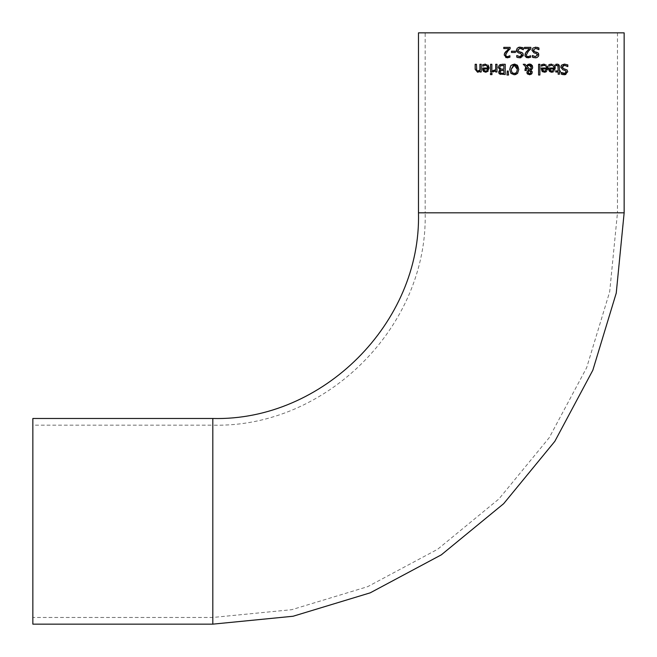 <?xml version="1.0" encoding="UTF-8"?>
<svg xmlns="http://www.w3.org/2000/svg" width="657" height="657" viewBox="0 0 657 657"><rect width="100%" height="100%" fill="white"/><g stroke="black" fill="none" stroke-linecap="round" stroke-linejoin="round"><path stroke-width="0.49" stroke-dasharray="3.29 2.46" d="M505.644 51.731L508.83 48.544L503.779 48.544L503.779 47.353L510.119 47.353L509.701 49.209M505.8 57.586L504.206 55.024L504.346 53.907M508.83 56.33L509.906 55.763L509.906 57.233M508.822 50.055L505.603 54.95L506.112 56.239L507.376 56.658M553.022 64.345L550.188 64.271M548.891 66.176L548.817 64.756M548.677 68.714L548.677 68.008L554.015 68.008L553.342 65.955L551.469 65.24M551.765 72.213L549.153 70.849M555.231 66.965L555.034 69.946M554.993 70.036L554.262 71.186M554.237 71.211L553.383 71.851M553.416 64.501L554.336 65.158M554.015 69.001L549.942 69.001M551.839 71.145L552.677 71.013M567.812 64.895L567.812 66.612L566.966 66.029M563.525 65.404L562.967 65.651M562.712 65.856L562.351 66.398M562.326 66.472L563.517 68.574L567.073 69.946M562.827 68.254L563.353 68.517M567.738 71.81L565.858 74.463M561.76 65.035L564.437 64.099M560.823 67.211L561.103 65.955M565.973 70.915L562.868 69.806M565.077 73.444L566.006 72.853M561.226 74.085L561.226 72.451L562.006 72.943M564.133 74.75L562.926 74.635M543.873 64.107L542.715 64.279M541.45 66.176L541.376 64.756M545.072 65.413L544.111 65.24M541.228 68.714L541.228 68.008L546.575 68.008M544.661 72.204L541.713 70.849M547.733 69.47L546.509 71.482M544.004 64.107L545.926 64.476L547.552 66.185M547.831 67.211L547.889 68.098M546.139 70.299L546.575 69.001L542.501 69.001M544.398 71.145L545.236 71.013M557.965 65.749L555.756 65.511L555.756 64.345L558.171 64.296M559.444 66.357L559.452 70.923L560.322 70.923L560.322 71.999L559.452 71.999L559.452 74.216L558.146 74.216L558.146 71.999L555.756 71.999L555.756 70.923L558.146 70.923L558.146 67.211M538.592 75.021L538.592 64.279L539.89 64.279L539.89 75.021L538.592 75.021M525.699 66.825L523.235 64.279L525 64.279M526.405 65.757L527.571 64.624M529.197 64.074L529.714 64.066M532.556 65.996L532.572 68.156M532.129 69.001L531.521 69.626M530.84 70.11L531.866 71.079M532.227 72.401L532.022 73.313M529.829 74.767L528.285 74.57M526.323 70.562L524.976 70.562L524.976 69.897M526.347 68.821L526.323 70.406M528.819 70.11L526.454 67.589M526.906 72.87L527.908 70.603M527.924 74.389L527.464 74.027M530.183 69.617L530.897 68.895M531.308 67.696L531.258 66.842M531.135 66.456L530.725 65.815M528.532 65.257L528.113 65.396M529.871 70.808L528.499 71.416L528.253 72.516M530.872 72.467L530.61 71.531M515.449 74.652L514.267 74.783M518.406 66.907L518.808 69.42L517.576 73.387M517.585 65.462L518.357 66.768M515.063 64.123L516.911 64.854M510.949 65.462L511.36 65.051M511.672 64.813L513.166 64.181M513.528 64.115L514.267 64.066M509.717 69.42L510.029 67.162M510.037 67.154L510.735 65.725M511.138 69.42L511.984 72.533M514.259 65.248L513.462 65.339M516.443 66.217L515.876 65.708M516.542 72.533L517.133 71.326M517.141 71.301L517.379 69.42M498.819 65.643L499.32 65.117M500.568 64.476L505.233 64.279L505.233 74.561L499.805 74.151M500.182 70.044L498.261 67.441M502.318 69.248L503.862 69.248L503.862 65.445L502.753 65.445M499.681 67.384L499.796 68.197M502.129 65.462L501.546 65.503M501.192 65.56L500.675 65.733M502.556 73.395L503.862 73.395L503.862 70.389L502.318 70.389M500.166 72.056L500.691 73.132L500.166 72.056M507.294 71.022L508.231 71.022L508.534 75.021L506.999 75.021M490.574 71.999L490.574 64.279L491.871 64.279L491.871 71.999L490.574 71.999M493.432 71.999L492.906 71.958L492.906 70.603L493.67 70.669M494.204 70.603L495.698 69.757L495.698 64.279L496.996 64.279L496.996 71.999L495.698 71.999L495.698 70.849M483.749 65.585L482.681 66.176L482.681 64.756L485.318 64.107L488.135 65.1M489.202 68.098L488.118 71.202M485.835 72.213L483.396 71.358L482.755 70.274M482.55 69.034L482.542 68.008L487.88 68.008M485.704 71.145L486.541 71.013M487.847 69.289L483.807 69.001M490.483 74.635L490.483 73.28L491.953 73.28L491.953 74.635L490.483 74.635M477.926 70.981L479.922 70.044L479.922 64.279L481.22 64.279L481.22 71.999L479.922 71.999L479.922 71.137L477.582 72.213L475.167 69.289L475.167 64.279L476.465 64.279L476.465 68.681M476.539 69.864L476.933 70.685M532.884 48.101L535.562 47.164M533.993 52.872L531.948 50.285M536.81 53.726L536.096 53.414M532.786 57.348L532.449 55.517M535.882 57.791L533.763 57.644M538.699 55.837L538.461 56.313M538.198 56.666L536.818 57.594M538.198 53.02L538.691 53.817M534.814 51.689L535.512 51.87M535.537 51.87L536.498 52.108M533.969 51.336L534.478 51.591M537.59 48.823L535.669 48.347L533.377 50.063M538.937 47.969L538.839 49.686M535.767 47.173L537.303 47.353M528.31 49.718L529.558 48.544L524.508 48.544L524.508 47.353L530.848 47.353L530.848 48.807M525.469 52.971L526.076 52.075M524.935 55.024L525.074 53.907M528.368 51.287L526.331 54.95M526.84 56.239L528.097 56.658L530.634 55.763L530.634 57.233M516.887 48.577L518.422 47.403M516.369 50.622L516.418 49.669M518.398 52.872L516.845 51.895M521.223 53.734L520.508 53.414M519.72 56.633L521.592 55.845M521.748 55.574L521.847 55.016M517.724 57.529L516.755 57.151L516.854 55.517M519.728 57.816L518.192 57.652M522.57 56.707L520.902 57.693M520.295 57.791L519.818 57.816M523.103 53.817L523.276 54.876M521.872 52.47L522.578 52.987M520.073 48.347L517.782 50.063L518.291 51.271M518.373 51.336L519.046 51.64M517.897 49.439L517.782 50.063M521.724 48.7L521.231 48.528M523.35 47.969L523.251 49.686M520.188 47.173L521.872 47.403M511.491 52.478L511.491 51.221L515.384 51.221L515.384 52.478L511.491 52.478M418.484 32.85L624.15 32.85M425.161 32.85L617.465 32.85L425.161 32.85L425.161 212.811L617.465 212.811L609.688 291.757L586.66 367.665L549.268 437.628L498.942 498.942L437.628 549.268L367.665 586.66L291.757 609.688L212.811 617.465L32.85 617.465L32.85 425.161L32.85 617.465M32.85 624.15L32.85 418.484M624.15 212.811L418.484 212.811M617.465 32.85L617.465 212.811L425.161 212.811C428.085 326.299 326.274 428.093 212.811 425.161L212.811 617.465L212.811 425.161L32.85 425.161M212.811 624.15L212.811 418.484"/><path stroke-width="0.99" d="M504.346 53.907L508.83 48.544L503.779 48.544L503.779 47.353L510.119 47.353L510.119 48.807L507.639 51.287L505.603 54.95L506.112 56.239L507.376 56.658L509.906 55.763L509.906 57.233L505.8 57.586M505.718 54.137L506.112 56.239L507.376 56.658L509.832 55.763M509.701 49.209L508.822 50.055M509.906 57.233L507.27 57.849L504.206 55.024L504.74 52.971L506.112 51.205M505.603 54.95L506.112 56.239M551.182 64.115L555.329 68.098L551.765 72.213L550.993 72.147M548.899 70.274L548.677 68.008L554.015 68.008L553.802 66.686L552.685 65.478L551.469 65.24L548.817 66.176L548.817 64.756L551.453 64.107M549.153 70.849L548.907 70.307M550.04 71.777L548.677 68.714M553.169 71.95L551.765 72.213L549.531 71.358M554.336 65.158L554.943 66.061M555.05 66.316L555.231 66.965M552.677 71.013L554.015 69.001L549.942 69.001L550.591 70.767M550.155 70.159L551.839 71.145L553.383 70.537L554.015 69.042M549.942 69.001L550.385 70.545L551.839 71.145M551.469 65.24L548.891 66.176M548.817 64.756L549.991 64.32M561.103 65.955L561.76 65.035L564.437 64.099L567.812 64.895L567.812 66.612L564.544 65.281L562.252 66.998L562.343 67.605M564.437 64.099L567.812 64.895M566.966 66.029L564.544 65.281M564.314 65.289L563.525 65.404M563.353 68.517L567.073 69.946L567.738 71.81L564.133 74.75M562.252 66.998L563.517 68.574M567.073 69.946L567.738 71.81M565.858 74.463L564.281 74.75L561.226 74.085L561.226 72.451L565.077 73.444M563.263 73.461L564.191 73.568L566.318 71.95L564.971 70.348L562.868 69.806L560.823 67.211L561.76 65.035M562.868 69.806L560.823 67.211M566.318 71.95L565.973 70.915M566.006 72.853L566.301 72.155M562.006 72.943L563.205 73.444M562.926 74.635L561.226 74.085M544.111 65.24L541.376 66.176L541.376 64.756L544.004 64.107L547.889 68.098L547.733 69.47M542.846 65.429L541.45 66.176M542.657 71.818L541.228 68.008L546.575 68.008L546.337 66.644L545.228 65.47M546.509 71.482L545.885 71.884M545.729 71.95L544.661 72.204M547.552 66.185L547.831 67.211M545.236 71.013L546.575 69.001L542.501 69.001L543.15 70.767M542.707 70.151L544.398 71.145L545.942 70.537M542.501 69.001L542.937 70.545L544.398 71.145M546.575 68.008L546.361 66.694L545.228 65.478L542.444 65.585M541.376 64.756L544.004 64.107M547.889 68.098L544.324 72.213L542.091 71.358L541.228 68.714M558.171 64.296L559.444 66.357M557.202 64.131L558.82 64.706L559.386 65.872L559.452 70.923L560.322 70.923L560.322 71.999L559.452 71.999L559.452 74.216L558.146 74.216L558.146 71.999L555.756 71.999L555.756 70.923L558.146 70.923L557.965 65.749L555.756 65.511L555.756 64.345L557.202 64.131M558.08 66.061L556.873 65.265L555.83 65.511M558.146 67.252L557.965 65.749M538.592 64.279L539.89 64.279L539.89 75.021L538.592 75.021L538.592 64.279M526.323 70.406L524.976 70.562L525.699 66.825L523.235 64.279L525 64.279L526.405 65.757L529.534 64.066L532.737 67.104L532.129 69.001L530.84 70.11L532.227 72.401L531.513 74.044L529.501 74.783L526.898 72.648L527.3 71.252L528.885 70.094L526.454 67.589L526.347 68.821M525 64.279L526.405 65.757M527.571 64.624L529.197 64.074M529.714 64.066L531.004 64.353L532.499 65.831M532.572 68.156L532.129 69.001M531.521 69.626L530.84 70.11M532.03 71.375L532.227 72.401M532.022 73.313L531.702 73.83M531.513 74.044L529.501 74.783M524.976 69.897L525.699 66.825M526.454 67.589L526.323 70.562M527.908 70.603L528.819 70.11M526.898 72.648L527.3 71.252M527.464 74.027L526.906 72.87M530.183 69.617L531.316 67.441L529.156 65.191L527.004 66.365L530.183 69.617L527.004 66.365L528.113 65.396M530.897 68.895L531.316 67.441M530.002 65.33L528.532 65.257M528.614 71.227L528.253 72.516L529.55 73.913L530.872 72.467L529.534 70.578L528.499 71.416L529.534 70.578L530.61 71.531L530.757 73.116M528.253 72.516L528.368 73.165M528.54 73.444L530.01 73.847M530.396 73.625L530.716 73.198M516.911 64.854L518.808 69.42L517.576 73.387L514.267 74.783L510.949 73.387L509.717 69.42L510.949 65.462L515.063 64.123M517.576 73.387L515.449 74.652M513.462 65.339L511.138 69.42L511.984 72.533L512.756 73.223M512.846 73.272L515.375 73.412M515.531 73.354L516.542 72.533L517.379 69.42L517.084 67.351M517.026 67.211L516.443 66.217M515.876 65.708L514.259 65.248L511.138 69.42M517.379 69.42L514.259 65.248M511.984 72.533L514.259 73.6L516.542 72.533M514.267 74.783L510.949 73.387L509.717 69.42M514.267 64.066L517.585 65.462M499.484 70.521L500.182 69.995L498.261 67.441L499.32 65.117L500.568 64.476M498.261 67.441L499.32 65.117L502.285 64.279L505.233 64.279L505.233 74.561L499.484 73.945M498.844 73.001L498.86 71.482M498.901 71.375L499.353 70.652M500.527 74.43L498.737 72.245L500.182 70.044M499.23 73.715L498.918 73.214M499.796 68.197L500.519 68.985L503.862 69.248L503.862 65.445L500.42 65.881L499.681 67.384L500.831 69.108M500.519 68.985L502.318 69.248M500.42 65.881L499.681 67.384M502.753 65.445L502.129 65.462M502.318 70.389L500.741 70.734L500.166 72.056L500.691 73.132L503.862 73.395L503.862 70.389L500.741 70.734L500.166 72.056L500.691 73.132L502.556 73.395M501.283 70.48L500.741 70.734M506.999 75.021L507.294 71.022L508.231 71.022L508.534 75.021L506.999 75.021L507.294 71.022M490.574 71.999L490.574 64.279L491.871 64.279L491.871 71.999L490.574 71.999M492.972 70.603L495.698 69.757L495.698 64.279L496.996 64.279L496.996 71.999L495.698 71.999L495.698 70.849L492.906 71.958L492.906 70.603L494.204 70.603M495.698 70.849L492.906 71.958M488.135 65.1L489.202 68.098L485.63 72.213L483.396 71.358L482.542 68.008L487.88 68.008L487.65 66.661L486.476 65.445L485.334 65.24L482.681 66.176L482.829 64.698M482.681 64.756L485.318 64.107L489.202 68.098M488.118 71.202L485.835 72.213M482.755 70.274L482.55 69.034M487.88 68.008L486.607 65.511L485.334 65.24L482.755 66.176M483.807 69.001L484.25 70.545L485.704 71.145L487.248 70.537L487.88 69.001L483.807 69.001L484.357 70.677M484.037 70.2L485.375 71.128M486.541 71.013L487.1 70.677M487.88 69.001L487.428 70.324M490.483 73.28L491.953 73.28L491.953 74.635L490.483 74.635L490.483 73.28M475.167 69.289L475.167 64.279L476.465 64.279L476.711 70.406L477.926 70.981L479.922 70.044L479.922 64.279L481.22 64.279L481.22 71.999L479.922 71.999L479.922 71.137L477.582 72.213L475.167 69.289M478.378 72.098L477.582 72.213M476.465 68.681L476.711 70.406L477.926 70.981M479.388 70.447L479.922 70.044M538.691 53.817L538.666 55.919L537.204 57.43L535.406 57.816L532.351 57.151L532.351 55.517L535.315 56.633L537.442 55.016L536.096 53.414L533.993 52.872L531.948 50.285L532.884 48.101L535.767 47.173M537.426 55.237L537.327 54.35M533.763 57.644L532.786 57.348M534.478 51.591L538.198 53.02L538.699 55.837M536.818 57.594L535.882 57.791M537.303 47.353L538.937 47.969L538.937 49.686L535.669 48.347L533.377 50.063L534.814 51.689M533.377 50.063L533.681 51.065M538.839 49.686L537.59 48.823M532.449 55.517L535.315 56.633L537.442 55.016M536.096 53.414L533.993 52.872M531.948 50.285L532.884 48.101M536.498 52.108L538.198 53.02M535.562 47.164L538.937 47.969M526.076 52.075L529.558 48.544L524.508 48.544L524.508 47.353L530.848 47.353L530.848 48.807L528.368 51.287L526.331 54.95L526.84 56.239L528.097 56.658L530.634 55.763L530.634 57.233L527.998 57.849L525.173 56.288M525.074 53.907L528.31 49.718M530.848 48.807L528.368 51.287M525.115 56.141L525.469 52.971M530.634 57.233L526.61 57.627L525.173 56.288L524.935 55.024M526.331 54.95L526.84 56.239L528.097 56.658L530.56 55.763M518.422 47.403L519.605 47.173M522.578 52.987L523.276 54.876L519.818 57.816L516.755 57.151L516.755 55.517L519.72 56.633L521.847 55.016L520.508 53.414L518.398 52.872L516.353 50.285L517.289 48.101L520.188 47.173M516.845 51.895L516.369 50.622M521.847 55.016L521.732 54.35M518.192 57.652L517.724 57.529M523.276 54.876L523.071 55.927M520.902 57.693L520.295 57.791M522.8 53.25L523.046 53.685M521.231 48.528L520.073 48.347L517.782 50.063L519.046 51.64L521.872 52.47M521.872 47.403L523.35 47.969L523.35 49.686L521.724 48.7M516.854 55.517L519.72 56.633M520.508 53.414L518.398 52.872M516.353 50.285L517.289 48.101M519.046 51.64L522.611 53.02M523.251 49.686L520.073 48.347M519.974 47.164L523.35 47.969M511.491 52.478L511.491 51.221L515.384 51.221L515.384 52.478L511.491 52.478M624.15 212.811L624.15 32.85L418.484 32.85L418.484 212.811L624.15 212.811L616.25 293.063L592.836 370.22L554.828 441.34L503.673 503.673L441.34 554.828L370.22 592.836L293.063 616.25L212.811 624.15L32.85 624.15L32.85 418.484L212.811 418.484L212.811 624.15M212.811 418.484C322.694 421.318 421.309 322.727 418.484 212.811"/></g></svg>
